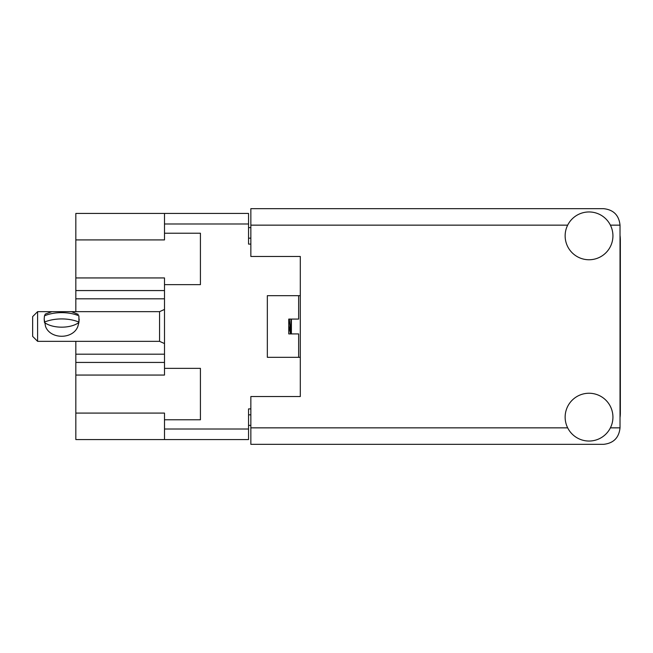 <?xml version="1.0" encoding="UTF-8"?>
<svg xmlns="http://www.w3.org/2000/svg" width="653" height="653" viewBox="0 0 653 653"><rect width="100%" height="100%" fill="white"/><g stroke="black" fill="none" stroke-linecap="round" stroke-linejoin="round"><path stroke-width="0.98" d="M164.499 362.431L75.83 362.431L75.83 413.088L164.499 413.088L164.499 429.013L248.548 429.013L248.548 439.559L164.499 439.559L164.499 429.013M75.83 239.912L164.499 239.912L164.499 233.219L200.422 233.219L200.422 284.643L164.499 284.643L164.499 277.941L75.83 277.941L75.83 213.441L248.548 213.441L248.548 244.1L250.85 244.1M164.499 439.559L75.83 439.559L75.83 413.088M75.83 362.431L75.83 354.187L164.499 354.187M75.83 341.331L75.83 354.187M164.499 298.813L75.83 298.813L75.83 311.669M75.83 298.813L75.83 290.569L164.499 290.569M75.83 277.941L75.83 290.569M250.85 408.9L248.548 408.9L248.548 429.013M267.338 357.322L267.338 295.678L267.338 357.322L300.298 357.322L300.298 396.542L250.85 396.542L250.85 427.854L567.677 427.854M267.338 295.678L300.298 295.678L300.298 256.458L300.298 396.542M164.499 233.219L164.499 213.441M164.499 419.781L200.422 419.781L200.422 368.357L164.499 368.357L164.499 284.643M164.499 368.357L164.499 375.059L75.83 375.059M250.85 425.381L248.548 425.381M248.548 227.619L250.85 227.619M620.024 417.553A31.311 31.311 0 0 0 620.35 413.023L620.35 239.978A31.311 31.311 0 0 0 620.024 235.447M589.039 441.044A23.9 23.9 0 0 0 612.93 417.145A23.9 23.9 0 0 0 589.039 393.245A23.9 23.9 0 0 0 565.139 417.145A23.9 23.9 0 0 0 589.039 441.044M589.039 259.755A23.9 23.9 0 0 0 612.93 235.855A23.9 23.9 0 0 0 589.039 211.956A23.9 23.9 0 0 0 565.139 235.855A23.9 23.9 0 0 0 589.039 259.755M300.298 256.458L250.85 256.458L250.85 208.666L603.543 208.666C613.477 209.711 618.971 215.204 620.024 225.146L620.024 427.854C618.971 437.796 613.477 443.289 603.543 444.334L250.85 444.334L250.85 427.854M298.65 357.322L298.65 333.92L288.757 333.92L288.757 319.08L298.65 319.08L298.65 295.678M295.842 333.92L293.083 333.92M37.596 311.669L32.65 316.615L32.65 336.385L37.596 341.331L37.596 311.669L71.43 311.669L78.295 314.387M45.547 326.5L44.184 319.08L44.461 322.451A20.439 10.219 0 0 0 78.915 322.451L77.829 326.5C72.981 339.519 50.363 339.519 45.547 326.5M44.559 315.783L45.253 314.085L51.946 311.669M79.193 319.08L78.915 322.451L78.915 315.823A26.536 13.264 180 0 0 44.461 315.823L44.184 319.08M291.393 333.92L291.393 319.08M290.911 333.92L290.911 319.08M288.757 325.765L290.577 333.92M44.461 322.1A26.536 13.264 0 0 1 78.915 322.1M290.789 333.92L289.32 319.08M44.461 316.166L45.253 314.085M248.548 223.987L164.499 223.987M248.548 414.835L250.85 414.835M250.85 238.165L248.548 238.165M610.4 427.854L620.024 427.854M620.024 225.146L610.4 225.146M567.677 225.146L250.85 225.146M164.499 343.568L159.552 341.331L159.552 311.669L71.43 311.669M159.552 341.331L37.596 341.331M159.552 311.669L164.499 309.432"/></g></svg>
